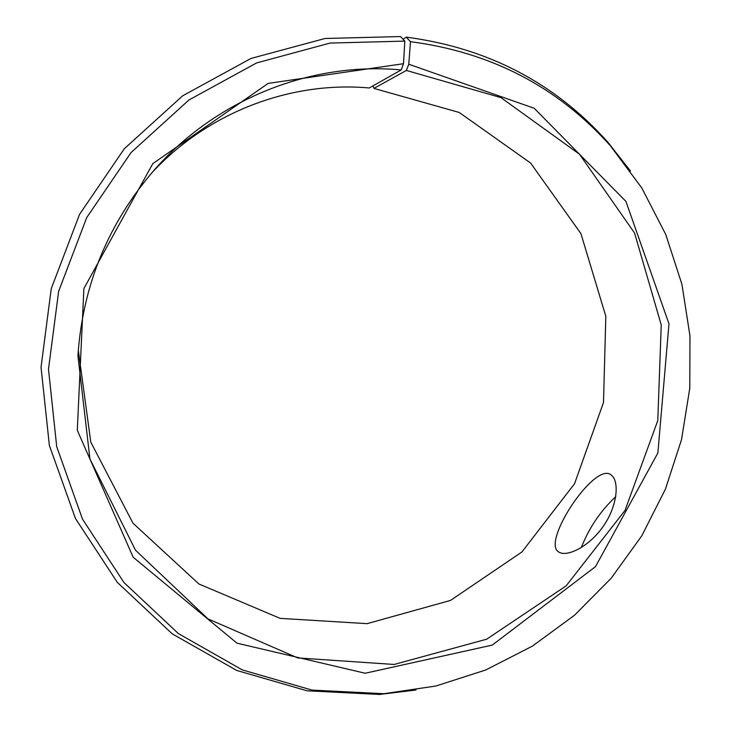 <?xml version="1.0" encoding="UTF-8"?>
<svg xmlns="http://www.w3.org/2000/svg" width="731" height="731" viewBox="0 0 731 731"><rect width="100%" height="100%" fill="white"/><g stroke="black" fill="none" stroke-linecap="round" stroke-linejoin="round"><path stroke-width="1.1" d="M403.046 39.227L406.226 37.135L410.484 41.685L408.775 64.227L406.372 70.441L373.925 88.405L373.029 85.847M373.925 88.405L459.232 112.464L530.569 163.013L580.917 233.609L605.825 316.295L603.495 402.489L574.557 483.703L521.916 551.978L450.497 600.425L367.108 623.653L280.11 618.362L198.887 583.978L132.969 523.186L90.79 442.136L78.299 350.094M151.354 173.348C207.348 112.419 290.582 80.858 369.265 87.967L401.218 69.938L403.503 63.707L268.186 83.389L152.806 163.634L83.891 288.544L77.294 430.285L133.179 557.232L236.972 643.17L365.189 673.251L492.246 645.098L595.491 566.644L657.863 453.001L668.984 323.842L625.928 201.4L534.224 108.279L408.775 64.227M410.484 41.685C491.131 52.248 557.762 86.934 610.358 145.743L641.763 187.922L665.777 234.523L681.922 284.277L689.963 335.894L689.799 388.106L681.52 439.642L665.374 489.267L641.772 535.814L611.253 578.157L574.502 615.246L532.369 646.131L485.795 669.962L435.895 686.016L383.876 693.71L312.018 690.082L242.272 669.888L178.373 633.576L123.996 582.552L82.521 519.165L56.716 446.705L48.493 369.219L58.654 291.267L86.742 217.546L131.096 152.505L188.927 99.992L256.608 62.921L330.01 43.074L404.828 41.11L403.503 63.707M416.021 690L379.563 694.45L307.084 690.804L236.716 670.446L172.233 633.85L117.344 582.406L75.448 518.489L49.37 445.426L41.037 367.282L51.252 288.654L79.578 214.311L124.325 148.731L182.677 95.798L250.971 58.443L325.03 38.487L400.515 36.55L404.828 41.11M406.226 37.135C487.586 47.844 554.783 82.859 607.827 142.17L630.497 171.063M406.372 70.441L500.909 97.607L579.537 154.259L634.563 233.025L661.244 324.975L657.781 420.572L625.005 510.439L566.159 585.851L486.7 639.186L394.137 664.461L297.727 657.927L207.951 618.855L135.518 550.224L89.95 459.004L77.925 355.769C82.731 284.889 108.453 222.653 155.1 169.062C217.546 98.319 312.265 61.55 401.218 69.938M558.749 552.015L558.621 551.923C541.26 542.155 594.705 461.38 611.034 474.858C619.449 480.514 617.878 505.222 603.514 525.973C589.305 546.724 566.863 557.479 558.749 552.015M615.749 496.678C600.517 510.905 589.022 527.892 581.273 547.629M610.358 145.743L607.827 142.17M383.876 693.71L379.563 694.45"/></g></svg>
